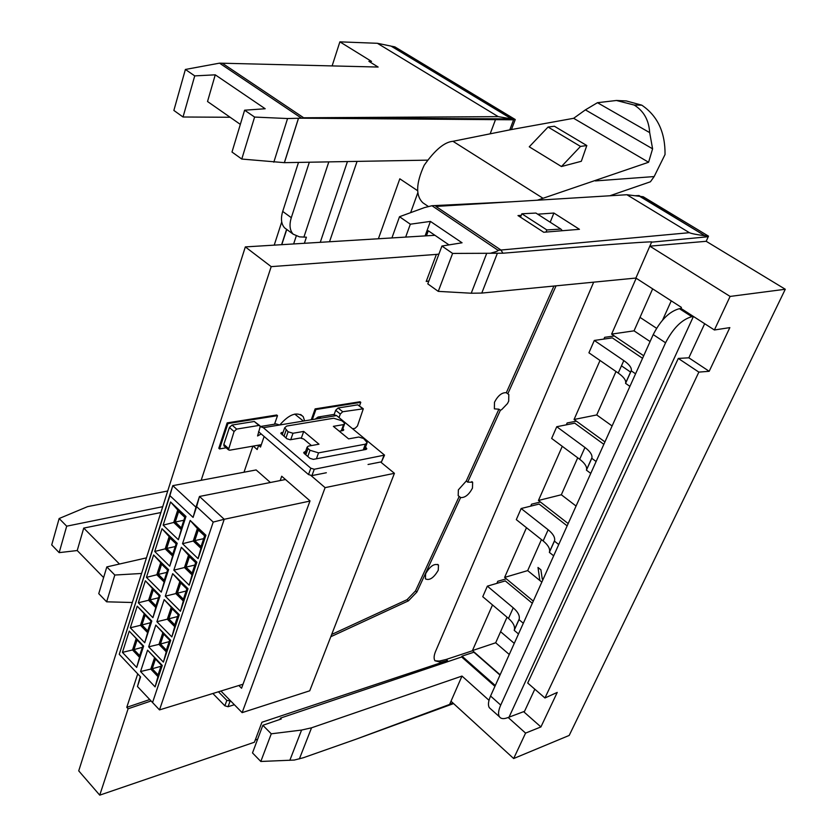 <?xml version="1.0" encoding="UTF-8"?>
<svg xmlns="http://www.w3.org/2000/svg" width="837" height="837" viewBox="0 0 837 837"><rect width="100%" height="100%" fill="white"/><g stroke="black" fill="none" stroke-linecap="round" stroke-linejoin="round"><path stroke-width="1.26" d="M304.626 420.865L303.203 416.638C297.051 411.344 289.246 414.127 279.778 424.966M438.253 570.259L438.483 565.059C434.413 563.165 430.124 566.042 425.635 573.711L425.405 578.859C429.475 580.784 433.754 577.917 438.253 570.259M556.061 285.835L507.808 393.819L506.322 392.72C501.938 392.375 497.984 395.556 494.468 402.273L494.374 408.854L498.894 409.188L466.272 481.003L458.362 489.865L458.184 495.682L459.21 496.435L415.529 590.88L407.075 599.669L331.682 634.456M507.808 393.819L508.802 394.499L508.697 401.153L507.442 403.612L501.74 409.565L500.369 410.297L498.894 409.188M500.369 410.297L467.695 482.133L466.272 481.003M467.695 482.133L472.643 482.258L472.466 488.138C468.95 494.709 465.006 497.858 460.622 497.565L459.21 496.435M553.927 286.045L506.322 392.72M201.173 480.302L271.188 266.637L436.391 254.406L426.211 281.441L428.774 281.211M137.739 673.879L126.774 707.328L149.697 699.565M274.546 424.192L277.497 415.654L276.723 415.006L227.162 422.894L218.802 448.255L219.556 448.935L226.157 447.785M359.512 405.778L360.778 402.356L360.015 401.75L315.13 408.895L311.259 419.766M472.591 650.715L446.236 659.441L439.373 661.073L434.978 660.801M496.875 583.368L497.785 581.286L506.312 578.806M530.7 506.155L531.558 504.188L540.42 502.001M566.314 424.84L567.141 422.967L576.369 421.157M603.885 339.079L604.649 337.332L614.358 335.961M151.037 700.987L128.103 708.772L99.739 795.15L78.72 770.856L143.514 567.371M128.103 708.772L126.774 707.328M271.188 266.637L245.325 246.905L143.42 567.392M255.233 740.023L257.629 739.207M99.739 795.15L254.406 742.231L261.939 722.237L447.502 660.581L446.236 659.441M245.325 246.905L434.937 235.302M562.38 230.719L560.874 229.066L535.921 213.058L521.849 213.78L546.864 229.945L545.996 232.069M560.874 229.066L546.864 229.945M520.488 217.191L521.849 213.78M436.391 254.406L438.912 254.092M426.263 281.316L428.816 281.075M460.622 497.565L416.878 592.052L408.414 600.851L330.793 636.727M447.502 660.581L440.649 662.213L434.947 660.749C433.65 658.667 433.869 655.528 435.606 651.322L593.674 282.163M277.497 415.654L227.936 423.564L227.162 422.894M227.936 423.564L219.556 448.935M360.778 402.356L315.905 409.523L315.13 408.895M315.905 409.523L312.306 419.599M326.336 472.748L311.96 475.594L308.518 474.558L261.175 433.953L257.576 435.972L260.035 427.247L259.993 425.824L258.915 425.447L236.651 429.088L234.057 431.526L228.459 449.814L229.589 450.222L261.332 444.677M234.057 431.526L229.422 427.487L232.006 425.06L254.27 421.482L259.616 425.51M229.422 427.487L223.824 444.395L228.417 448.444M352.733 428.711L355.087 428.303L357.43 426.054L363.289 408.801L342.71 411.741L340.314 414.022L339.027 417.548M334.151 414.514L335.689 410.276L338.085 407.996L342.71 411.741M362.431 408.519L357.817 404.826L338.085 407.996M357.817 404.826L363.007 408.571M224.243 446.1L223.824 444.395M321.418 418.092L318.06 417.046L333.252 414.556L336.61 415.581L263.32 427.686L260.161 426.556L276.2 423.92L279.558 425.008M308.518 474.558L310.82 468.207L314.262 469.254L384.539 455.119L336.61 415.581M365.507 449.532L366.167 447.785L365.476 447.22M366.167 447.785L366.805 448.81L366.083 449.427L313.352 459.367L309.941 458.331L304.323 453.56L303.705 452.576L304.511 451.875L304.019 453.267M305.495 451.698L304.511 451.875M283.126 432.195L280.782 433.158L286.85 438.745L290.23 439.77L300.326 438.002L303.674 439.017L311.469 445.566M342.553 430.626L342.825 428.68M343.16 428.962L343.777 429.925L343.044 430.542L339.267 431.201M310.82 468.207L263.32 427.686M384.424 455.422L381.494 461.836L368.039 464.493M318.06 417.046L315.225 419.117M230.771 701.061L226.827 700.37L224.86 705.8L228.051 706.721L234.36 704.723M224.86 705.8L212.86 693.507M226.827 700.37L218.426 691.791M152.533 702.588L213.205 522.079L196.632 506.657L193.096 517.402L169.89 495.64L119.252 654.304L140.606 676.924L137.456 686.507L159.511 709.902L243.023 684.227M177.203 543.297L169.744 566.168L154.719 551.478L162.012 528.702L177.203 543.297L176.617 543.768L169.158 536.601L165.203 548.842L172.61 556.03L176.617 543.768M185.971 516.471L178.375 539.739L163.152 525.144L170.57 501.97L185.971 516.471L185.322 517.12L177.758 509.995L173.73 522.455L181.242 529.601L185.322 517.12M160.129 595.578L152.92 617.664L138.304 602.786L145.345 580.784L160.129 595.578L152.407 588.432L148.588 600.255L155.797 607.536L159.668 595.693M168.593 569.662L161.259 592.136L146.444 577.352L153.61 554.962L168.593 569.662L168.07 569.955L160.714 562.736L156.822 574.768L164.136 582.008L168.07 569.955M151.811 621.044L144.728 642.753L130.3 627.792L137.226 606.155L151.811 621.044L144.246 613.688L140.48 625.312L147.605 632.636L151.403 620.991M143.64 646.08L136.672 667.424L122.432 652.379L129.233 631.108L143.64 646.08L136.211 638.516L132.518 649.951L139.549 657.317L143.284 645.871M162.284 665.457L155.096 686.884L140.553 671.525L147.574 650.161L162.284 665.457L154.583 657.61L150.775 669.087L157.952 676.61L161.803 665.112M170.706 640.315L163.403 662.119L148.662 646.834L155.797 625.103L170.706 640.315L162.859 632.678L158.978 644.354L166.249 651.835L170.173 640.138M179.285 614.735L171.847 636.915L156.906 621.724L164.167 599.616L179.285 614.735L171.271 607.306L167.327 619.181L174.703 626.631L178.689 614.724M205.933 535.251L198.087 558.635L182.529 543.715L190.177 520.426L205.933 535.251L205.138 535.774L197.406 528.503L193.253 541.016L200.932 548.319L205.138 535.774M196.894 562.213L189.193 585.189L173.834 570.175L181.357 547.283L196.894 562.213L196.161 562.558L188.534 555.234L184.464 567.528L192.029 574.883L196.161 562.558M188.011 588.704L180.447 611.282L165.297 596.174L172.684 573.68L188.011 588.704L187.352 588.871L179.829 581.495L175.822 593.579L183.293 600.976L187.352 588.871M119.252 654.304L172.788 485.648L256.132 469.944L270.393 482.489M242.134 712.643L309.742 690.797L394.426 473.313L325.101 487.636L242.134 712.643L220.926 691.027M311.082 475.615L325.101 487.636M394.426 473.313L380.626 462.003M294.75 414.095L303.412 421.063M280.186 480.564L281.713 476.232L310.014 500.882L241.558 688.234L238.848 685.513M252.889 446.152L244.006 472.235M264.136 436.495L260.516 447.052L258.602 445.399L261.249 444.939M258.602 445.399L257.179 449.521L253.234 446.09M303.716 431.421L318.991 444.206L308.288 446.142L307.116 447.146L308.016 448.58L310.025 450.275L318.552 452.859L365.392 444.175L367.202 442.637L363.582 438.483L358.811 437.029L348.61 438.87L333.356 426.347L343.578 424.6L344.645 423.71L343.756 422.319L341.789 420.718L333.649 418.238L286.714 426.054L284.674 427.78L288.106 431.777L293.002 433.263L303.716 431.421L301.372 438.013M169.89 495.64L172.788 485.648L195.952 507.212L199.488 496.467L285.48 479.517M196.632 506.657L199.488 496.467L224.222 519.285L309.941 501.07M213.205 522.079L224.222 519.285L159.511 709.902M137.456 686.507L140.26 676.558M132.947 649.868L136.379 639.227L142.855 645.955L139.381 656.616L132.947 649.868L142.363 647.336M139.664 655.601L142.824 645.934L137.08 639.96L133.951 649.617L139.664 655.601L139.381 656.616M161.363 665.206L157.785 675.898L151.204 669.004L154.751 658.321L161.363 665.206L155.452 659.064L152.229 668.763L160.945 666.283M151.204 669.004L152.229 668.763L158.067 674.873L161.321 665.164M204.667 535.91L200.754 547.576L193.713 540.89L197.584 529.246L204.667 535.91L198.306 530.051L194.791 540.618L203.684 538.651M140.909 625.218L144.414 614.4L150.974 621.096L147.438 631.925L140.909 625.218L150.378 622.78M149.017 600.15L152.575 589.143L159.229 595.798L155.63 606.825L149.017 600.15L158.528 597.796M167.62 570.07L163.958 581.286L157.262 574.653L160.882 563.458L167.62 570.07L161.593 564.232L158.298 574.391L166.825 572.393M176.168 543.893L172.443 555.308L165.653 548.716L169.336 537.323L176.168 543.893L170.047 538.107L166.699 548.444L175.257 546.551M181.064 528.869L174.19 522.319L177.936 510.727L184.862 517.256L181.064 528.869L184.789 517.318L178.647 511.533L175.247 522.047L183.837 520.258M169.733 640.232L166.082 651.113L159.417 644.26L163.027 633.389L169.733 640.232L163.728 634.143L160.453 644.009L169.2 641.623M178.239 614.829L174.525 625.898L167.777 619.087L171.439 608.028L178.239 614.829L172.15 608.792L168.812 618.825L177.601 616.545M186.892 588.986L183.115 600.255L176.272 593.475L179.997 582.228L186.892 588.986L180.719 583.002L177.329 593.213L186.149 591.027M195.701 562.684L191.861 574.151L184.914 567.413L188.712 555.967L195.701 562.684L189.434 556.762L185.981 567.141L194.833 565.069M193.713 540.89L194.791 540.618L201.037 546.551L204.584 535.962M147.72 630.92L150.932 621.085L145.115 615.143L141.934 624.967L147.72 630.92L147.438 631.925M155.912 605.81L159.176 595.808L153.286 589.907L150.043 599.899L155.912 605.81L155.63 606.825M157.262 574.653L158.298 574.391L164.251 580.271L167.567 570.102M165.653 548.716L166.699 548.444L172.725 554.293L176.105 543.935M174.19 522.319L175.247 522.047L181.357 527.854M159.417 644.26L160.453 644.009L166.364 650.087L169.67 640.211M167.777 619.087L168.812 618.825L174.807 624.873L178.176 614.829M176.272 593.475L177.329 593.213L183.397 599.219L186.829 588.997M184.914 567.413L185.981 567.141L192.144 573.115L195.628 562.715M155.452 659.064L154.751 658.321M157.785 675.898L158.067 674.873M163.728 634.143L163.027 633.389M166.082 651.113L166.364 650.087M172.15 608.792L171.439 608.028M174.525 625.898L174.807 624.873M180.719 583.002L179.997 582.228M183.115 600.255L183.397 599.219M189.434 556.762L188.712 555.967M191.861 574.151L192.144 573.115M198.306 530.051L197.584 529.246M200.754 547.576L201.037 546.551M178.647 511.533L177.936 510.727M170.047 538.107L169.336 537.323M172.443 555.308L172.725 554.293M161.593 564.232L160.882 563.458M163.958 581.286L164.251 580.271M152.575 589.143L153.286 589.907M144.414 614.4L145.115 615.143M136.379 639.227L137.08 639.96M155.096 686.884L157.952 676.61M140.553 671.525L150.775 669.087M154.583 657.61L147.574 650.161M162.859 632.678L155.797 625.103M163.403 662.119L166.249 651.835M158.978 644.354L148.662 646.834M171.847 636.915L174.703 626.631M156.906 621.724L167.327 619.181M171.271 607.306L164.167 599.616M175.822 593.579L165.297 596.174M172.684 573.68L179.829 581.495M183.293 600.976L180.447 611.282M189.193 585.189L192.029 574.883M173.834 570.175L184.464 567.528M188.534 555.234L181.357 547.283M200.932 548.319L198.087 558.635M182.529 543.715L193.253 541.016M190.177 520.426L197.406 528.503M177.758 509.995L170.57 501.97M178.375 539.739L181.242 529.601M173.73 522.455L163.152 525.144M169.744 566.168L172.61 556.03M154.719 551.478L165.203 548.842M169.158 536.601L162.012 528.702M161.259 592.136L164.136 582.008M146.444 577.352L156.822 574.768M160.714 562.736L153.61 554.962M148.588 600.255L138.304 602.786M145.345 580.784L152.407 588.432M155.797 607.536L152.92 617.664M144.246 613.688L137.226 606.155M144.728 642.753L147.605 632.636M140.48 625.312L130.3 627.792M136.211 638.516L129.233 631.108M136.672 667.424L139.549 657.317M132.518 649.951L122.432 652.379M195.952 507.212L193.096 517.402M635.576 373.804L631.224 370.822L625.563 383.367L629.916 386.37M596.111 461.501L591.78 458.299L586.423 470.164L590.755 473.397M558.739 544.531L554.429 541.12L549.354 552.368L553.665 555.81M679.393 308.675L691.843 316.679C681.883 319.462 673.126 328.167 665.572 342.783L653.216 334.601C660.686 320.027 669.412 311.385 679.393 308.675L681.015 308.455M523.313 623.262L519.013 619.652L514.2 630.324L518.501 633.965M513.238 607.829L487.354 586.151L482.761 596.708L508.498 618.438L513.238 607.829C517.841 611.816 519.84 615.519 519.233 618.962L519.013 619.652M487.354 586.151L505.286 580.909L532.311 603.278M514.2 630.324L514.42 629.623C515.048 626.16 513.071 622.435 508.498 618.438M548.151 529.769L521.148 508.519L516.314 519.631L543.15 540.943L548.151 529.769C552.954 533.661 555.109 537.239 554.617 540.472L554.429 541.12M521.148 508.519L539.133 504.062L567.141 525.866M549.354 552.368L549.553 551.709C550.066 548.444 547.932 544.856 543.15 540.943M584.958 447.471L556.751 426.724L551.656 438.442L579.685 459.262L584.958 447.471C589.98 451.279 592.314 454.679 591.947 457.703L591.78 458.299M556.751 426.724L574.768 423.166L603.843 444.321M586.423 470.164L586.601 469.557C586.978 466.512 584.676 463.081 579.685 459.262M623.806 360.601L594.301 340.45L588.924 352.806L618.229 373.051L623.806 360.601C629.068 364.294 631.59 367.516 631.37 370.268L631.224 370.822M594.301 340.45L612.339 337.876L642.544 358.309M625.563 383.367L625.72 382.802C625.961 380.008 623.46 376.755 618.229 373.051M162.817 506.667L66.688 526.18L59.145 518.521L87.644 506.615L167.714 490.995M219.514 63.152L301.508 118.195L287.562 118.54L254.594 117.065L244.613 110.202L265.183 108.747L215.255 74.828L194.728 75.885L185.385 69.461L219.514 63.152L378.125 67.044L368.908 61.342L371.523 61.404L339.885 41.85L332.111 65.924M222.339 63.256L303.664 117.776L498.235 116.646L377.393 43.294L339.885 41.85M286.767 229.464L281.776 244.655M293.651 243.923L296.193 236.17M298.495 162.42L282.707 211.426L291.297 217.683C289.131 224.912 289.759 230.416 293.18 234.182L299.489 236.861L303.904 237.07L328.815 161.886M286.84 229.516L284.653 227.915C281.222 224.128 280.562 218.635 282.707 211.426M309.345 162.221L291.297 217.683M410.632 212.661L417.851 192.646M378.429 238.671L399.814 178.804L417.611 190.7M500.118 674.8L472.445 650.579L495.682 642.774L507.023 617.204M472.445 650.579L492.512 604.942M509.262 654.482L495.682 642.774M533.284 601.102L504.617 577.404L527.687 570.604L541.445 539.593M504.617 577.404L526.483 527.697M541.832 582.113L527.687 570.604M576.065 506.04L561.334 494.761L577.718 457.808M568.177 523.564L538.453 500.474L561.334 494.761M538.453 500.474L562.265 446.32M604.931 441.905L574.067 419.483L596.729 414.943L616.001 371.502M574.067 419.483L600.024 360.475M612.098 425.96L596.729 414.943M621.462 365.832L630.638 372.12M652.651 288.859L634.038 330.835L650.087 341.538M636.183 278.24L611.617 334.109L634.038 330.835M611.617 334.109L643.695 355.756M391.915 46.276L394.865 46.882L515.257 119.534L511.438 129.536M640.451 196.413L643.203 196.747L708.5 236.149L706.198 241.307L785.284 289.257L569.202 735.43L513.667 758.531L451.007 701.218L449.699 704.22L452.974 703.028M708.28 236.714L651.573 242.175L649.836 246.162L730.105 296.424L785.284 289.257M730.105 296.424L714.39 329.987L729.843 327.612L709.19 371.293L698.853 372.109L544.95 697.985L557.233 692.419L540.922 726.934L525.573 733.107L513.667 758.531M521.221 215.35L517.988 215.569L543.715 232.257L579.445 229.307L553.895 213.037L550.191 222.213M537.678 214.188L553.895 213.037M511.24 201.811L431.955 205.724L498.015 250.263L500.955 250.033L435.91 206.425L626.871 194.728L689.395 232.686C691.383 233.628 696.551 234.642 704.9 235.731L639.018 195.544L635.032 195.743M626.871 194.728L639.667 196.318L704.9 235.731M705.465 235.689L708.5 236.149M651.573 242.175L635.89 278.051L481.777 293.076L471.231 293.222L438.264 291.37L427.78 283.869L441.926 246.036L462.055 242.782L430.417 221.407L425.081 235.908M714.39 329.987L680.941 308.403L681.402 307.388L635.89 278.051M453.591 703.582L355.84 739.28L303.329 757.747L294.331 760.048L260.809 761.471L271.272 733.808L262.839 725.302L281.274 718.973L280.426 718.125L279.935 719.433M489.017 700.307L461.993 676.066L449.699 704.22M508.153 717.476L525.573 733.107M537.333 200.221L648.591 162.252L652.598 148.819L649.679 132.623C648.905 120.12 643.726 110.923 634.143 105.033L616.44 100.482L626.296 100.942L641.77 105.159C657.516 115.809 665.269 132.256 665.038 154.521L654.157 176.565L650.422 181.786L609.838 195.774M515.257 119.534L512.38 119.053M544.95 697.985L527.708 683.023L678.294 358.424L698.853 372.109M678.294 358.424L688.841 357.807L709.19 371.293M495.295 685.524L462.003 656.156L473.878 652.211L499.992 675.072M461.993 676.066L311.552 727.803L301.592 730.052L271.272 733.808M355.84 739.28L449.595 704.44M141.484 573.471L114.815 575.04L106.822 566.921L146.538 557.85M185.385 69.461L173.866 110.442L183.031 117.002L230.112 117.264M462.003 656.156L461.658 656.972L494.929 686.34M523.627 711.67L540.922 726.934M461.658 656.972L280.426 718.125M132.256 602.494L106.634 601.813L98.756 593.653L106.822 566.921M688.841 357.807L704.67 323.72M260.809 761.471L252.502 752.923L262.839 725.302M59.145 518.521L51.716 544.918L59.165 552.64L77.224 550.537L103.61 577.551M534.812 689.196L524.537 711.324L507.578 717.707C503.612 719.192 500.882 718.868 499.396 716.723C497.942 714.243 498.392 710.362 500.725 705.078L665.572 342.783M651.699 241.872C644.364 241.778 594.772 245.565 502.932 253.224L452.608 253.423L441.926 246.036M438.264 291.37L452.608 253.423M430.417 221.407L410.329 224.201L405.704 236.986M410.329 224.201L399.511 216.72L424.485 207.597L431.955 205.724M391.957 237.834L399.511 216.72M244.613 110.202L231.995 152.041L241.778 159.051L254.594 117.065M241.778 159.051L284.35 162.66L298.422 118.425M240.334 124.389L207.524 101.507L215.255 74.828M183.031 117.002L194.728 75.885M357.064 161.384L329.537 241.694M509.775 129.871L513.615 119.796L391.078 46.108L511.564 118.906L498.235 116.646M513.615 119.796L301.508 118.195M284.35 162.66L427.435 160.149M303.664 117.776L511.564 118.906M391.078 46.108L377.393 43.294M106.634 601.813L114.815 575.04M59.165 552.64L66.688 526.18M77.224 550.537L83.731 528.084L160.955 512.516M119.471 564.033L83.731 528.084M490.911 709.127L489.321 707.704C487.845 705.204 488.253 701.322 490.566 696.039L500.725 705.078M653.216 334.601L490.566 696.039M449.009 244.896L428.293 230.771L426.431 235.825M426.253 205.075L423.009 202.889C415.508 195.9 415.905 183.345 424.192 165.245C434.926 149.98 444.52 141.997 452.953 141.296L511.114 129.609L573.648 118.299L648.591 162.252M580.501 146.423L548.068 127.036L529.256 146.81L561.449 166.532L581.317 161.29L586.81 145.544L580.501 146.423L561.449 166.532M649.679 132.623L597.451 102.7L585.398 109.867L652.598 148.819M585.398 109.867L573.648 118.299M616.44 100.482L597.451 102.7M641.77 105.159L634.143 105.033M304.396 243.253L306.405 237.206L303.915 237.07M347.449 161.551L320.278 242.27M693.423 316.459L509.053 717.131M691.843 316.679L693.318 316.47M649.836 246.162L706.198 241.307M281.724 221.931L274.233 245.115M286.599 229.348L281.619 244.666M498.015 250.263C498.643 250.776 496.184 251.738 490.608 253.172M548.068 127.036L554.408 126.251L586.81 145.544M514.263 643.371L500.599 631.694L514.263 643.371M542.271 579.078L540.901 569.809L542.271 579.078M538.003 567.476L540.901 569.809L538.003 567.476L539.844 580.501L538.003 567.476M656.574 328.282L640.002 317.369L656.574 328.282M671.253 300.849L662.58 320.09L671.253 300.849M408.414 600.851L407.075 599.669M440.649 662.213L439.373 661.073M416.878 592.052L415.529 590.88M261.175 433.953L258.518 431.672M232.006 425.06L236.651 429.088M258.915 425.447L254.27 421.482M340.314 414.022L335.689 410.276M314.262 469.254L311.96 475.594M381.494 461.836L383.838 455.726M281.609 432.457L281.117 433.848M228.051 706.721L230.029 701.291M341.287 430.846L343.578 424.6M286.139 430.113L283.973 436.307M285.94 437.971L288.106 431.777M293.002 433.263L290.742 439.676M307.786 456.5L310.025 450.275M308.016 448.58L305.777 454.805M318.552 452.859L316.407 458.791M363.216 449.961L365.392 444.175M502.932 253.224L500.955 250.033L689.395 232.686M301.592 730.052L289.832 760.331M311.552 727.803L299.374 758.908M481.777 293.076L497.23 253.642M471.231 293.222L486.747 253.276M273.814 162.19L287.562 118.54M490.168 133.815L495.473 119.712M284.402 162.66L298.474 118.425M452.953 141.296L542.47 197.93M654.157 176.565L595.327 180.928M300.619 414.493L303.203 416.638M437.699 564.389L438.483 565.059M507.975 393.892L508.802 394.499M471.827 481.61L472.643 482.258M223.856 445.755L228.459 449.814M344.488 424.16L342.082 430.71M307.116 447.146L304.71 453.895M284.674 427.78L282.215 434.811M366.909 443.422L364.534 449.72M423.009 202.889L428.293 206.446M489.321 707.704L499.396 716.723M293.18 234.182L284.653 227.915M519.233 618.962L514.42 629.623M554.617 540.472L549.553 551.709M591.947 457.703L586.601 469.557M631.37 370.268L625.72 382.802"/></g></svg>
